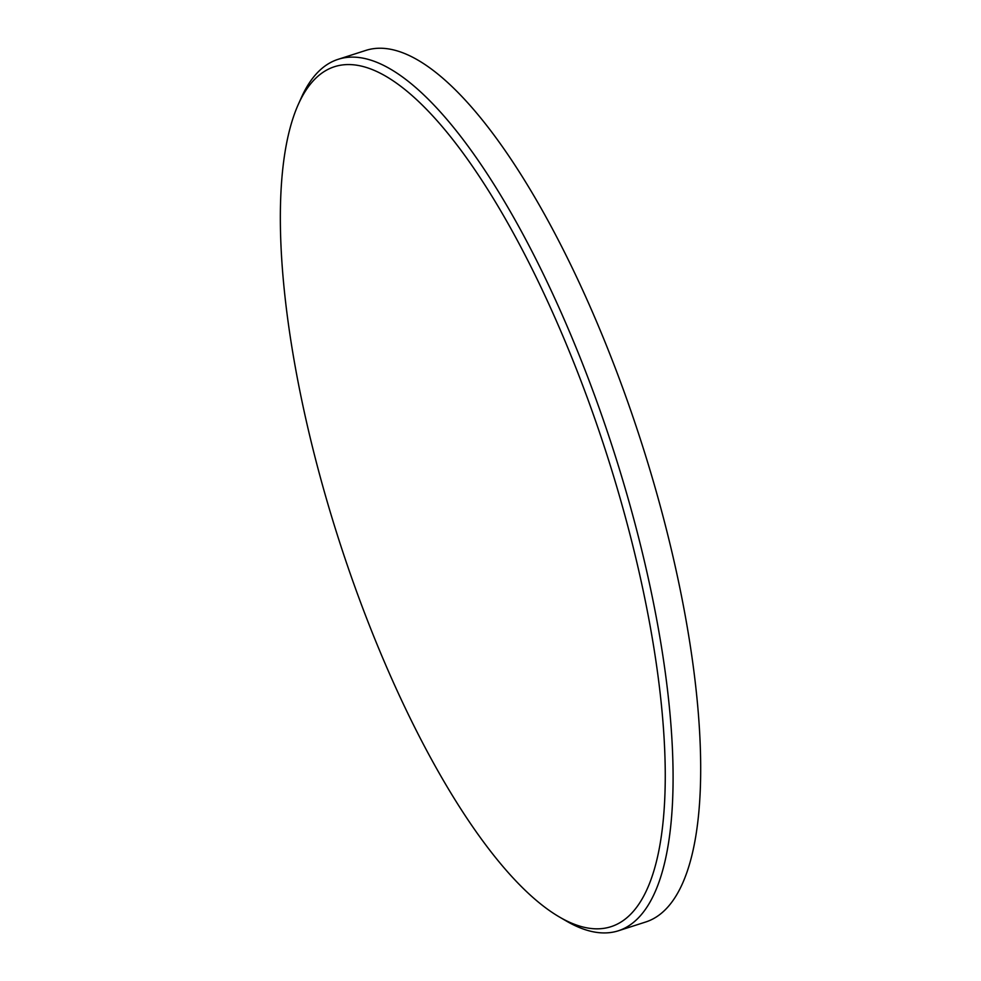 <?xml version="1.0" encoding="UTF-8"?>
<svg xmlns="http://www.w3.org/2000/svg" width="981" height="981" viewBox="0 0 981 981"><rect width="100%" height="100%" fill="white"/><g stroke="black" fill="none" stroke-linecap="round" stroke-linejoin="round"><path stroke-width="1.47" d="M386.22 666.16A451.603 140.639 -107.8 0 0 559.599 917.1A451.603 140.639 -107.8 0 0 665.265 775.505A451.603 140.639 -107.8 0 0 559.244 327.519A451.603 140.639 -107.8 0 0 298.126 104.808A451.603 140.639 -107.8 0 0 386.22 666.16M298.126 104.808L301.29 97.744A457.71 142.539 72.2 0 1 338.004 59.363A457.71 142.539 72.2 0 1 565.939 323.448A457.71 142.539 72.2 0 1 618.496 930.748A457.71 142.539 72.2 0 1 566.295 921L559.599 917.1M618.496 930.748L646.099 921.87A457.71 142.539 -107.8 0 0 593.542 314.57A457.71 142.539 -107.8 0 0 365.606 50.485L338.004 59.363"/></g></svg>
